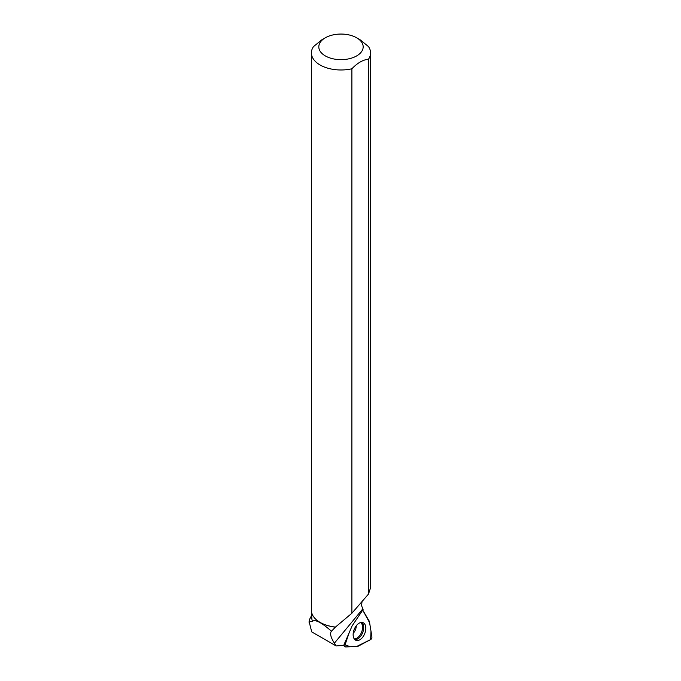 <?xml version="1.0" encoding="UTF-8"?>
<svg xmlns="http://www.w3.org/2000/svg" width="681" height="681" viewBox="0 0 681 681"><rect width="100%" height="100%" fill="white"/><g stroke="black" fill="none" stroke-linecap="round" stroke-linejoin="round"><path stroke-width="1.02" d="M369.264 621.149L362.735 610.099A1.958 1.166 112 0 0 362.726 610.091L369.604 622.723L370.983 631.151L370.66 639.553L356.81 646.405L350.221 646.729L345.063 644.805A1.958 1.166 112 0 0 345.327 646.814A1.958 1.166 112 0 0 345.786 646.95L357.67 646.363A1.958 1.166 112 0 0 358.121 646.226L370.651 639.553A1.958 1.166 112 0 0 371.903 636.829L369.434 621.634A1.958 1.166 112 0 0 369.264 621.149M349.668 631.202L345.054 644.822L349.668 631.202M364.437 634.3A9.491 5.669 112 0 0 362.752 622.587A9.491 5.669 112 0 0 354.529 628.674A9.491 5.669 112 0 0 355.661 640.174A9.491 5.669 112 0 0 364.437 634.3M325.305 37.804A22.184 12.803 0 0 0 325.305 55.91A22.184 12.803 0 0 0 353.201 57.544A22.184 12.803 0 0 0 361.585 42.103A22.184 12.803 0 0 0 356.674 37.804A22.184 12.803 0 0 0 325.305 37.804L321.79 39.83L313.481 46.614A29.589 17.085 0 0 0 311.404 52.905A29.589 17.085 0 0 0 351.881 68.781L351.881 613.249L335.367 627.15L331.485 631.219C321.492 622.494 315.158 619.191 312.485 621.31A29.215 16.872 180 0 1 311.77 617.616L311.77 612.994M335.367 627.15A29.215 16.872 180 0 1 320.334 622.528A29.215 16.872 180 0 1 320.198 622.451M331.485 631.219L331.349 631.372C329.749 633.458 330.753 637.39 334.371 643.187L336.116 645.946L343.735 645.375L352.145 625.839L363.084 609.563L361.577 605.647L362.037 601.519M311.77 615.139L309.506 619.506L309.165 621.821L312.485 621.31M351.881 613.249L368.498 594.07L370.575 587.712L370.575 52.905A29.589 17.085 0 0 0 368.464 46.563L360.215 39.847L356.674 37.804M343.905 644.958L345.378 641.442M336.116 645.946L311.719 631.866L309.165 621.821M368.498 594.07L368.498 59.196A29.589 17.085 0 0 0 370.575 52.905M335.512 627.082A29.589 17.085 180 0 1 320.07 622.374L320.07 622.374A29.589 17.085 180 0 1 311.404 610.295L311.404 52.905M368.498 59.196C362.947 59.792 357.414 62.992 351.881 68.781M344.339 644.507L345.054 644.822M361.654 622.434A9.304 5.55 -68 0 1 362.632 632.76A9.304 5.55 -68 0 1 354.767 639.519M354.197 638.812A8.913 5.32 112 0 0 361.543 632.317A8.913 5.32 112 0 0 360.751 622.545M356.214 625.856A6.912 4.129 -68 0 1 355.21 630.359A6.912 4.129 -68 0 1 353.218 633.279M362.794 608.882L334.371 643.187M343.36 645.409L345.327 646.814M309.097 622.783L309.097 621.123"/></g></svg>
